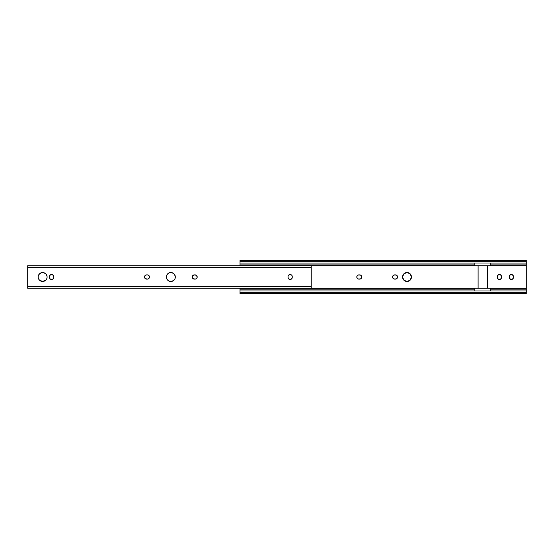 <?xml version="1.0" encoding="UTF-8"?>
<svg xmlns="http://www.w3.org/2000/svg" width="554" height="554" viewBox="0 0 554 554"><rect width="100%" height="100%" fill="white"/><g stroke="black" fill="none" stroke-linecap="round" stroke-linejoin="round"><path stroke-width="0.83" d="M411.463 277A4.46 4.46 0 0 1 407.003 281.46A4.46 4.46 0 0 1 402.543 277A4.46 4.46 0 0 0 407.869 281.377A4.46 4.46 0 0 0 411.463 277.007L410.161 280.158L407.003 281.46L403.852 280.158L402.543 277L403.852 273.842L407.003 272.54L410.161 273.842L411.463 277A4.46 4.46 0 0 0 407.876 272.623A4.46 4.46 0 0 0 402.543 277A4.46 4.46 0 0 1 407.003 272.54A4.46 4.46 0 0 1 411.463 277M392.585 277A2.112 2.112 0 0 0 394.697 279.112A2.112 2.112 0 0 1 392.585 277A2.112 2.112 0 0 1 394.697 274.888A2.112 2.112 0 0 0 392.751 276.19L393.887 275.047L396.262 275.047L397.405 276.19L397.405 277.81L396.262 278.953L393.887 278.953L392.744 277.81L392.744 276.19M356.797 277A2.112 2.112 0 0 0 358.909 279.112A2.112 2.112 0 0 1 356.797 277A2.112 2.112 0 0 1 358.909 274.888A2.112 2.112 0 0 0 356.956 276.19L358.099 275.047L360.467 275.047L361.617 276.19L361.617 277.81L360.467 278.953L358.099 278.953L356.956 277.81L356.956 276.19M526.3 260.422L526.3 261.696L239.993 261.696L526.3 261.696L526.3 263.005L239.993 263.005L239.993 261.696L239.993 264.078L239.993 263.005L526.3 263.005L526.3 264.078L490.796 264.078L526.3 264.078L526.3 288.309L490.796 288.309L526.3 288.309L526.3 290.995L239.993 290.995L239.993 293.578L239.993 292.304L526.3 292.304L526.3 290.995L239.993 290.995L239.993 289.874L474.826 289.874L239.993 289.874L239.993 288.309L474.826 288.309L239.993 288.274L239.993 292.304L526.3 292.304L526.3 289.874L490.796 289.874L526.3 289.874L526.3 265.691L490.796 265.691L526.3 265.691L526.3 260.422L239.993 260.422L239.993 261.696L239.993 260.422M474.826 288.274L490.796 288.274L474.826 288.274L487.506 288.274L487.506 265.726L487.506 288.274L490.796 288.274L474.826 288.274L474.826 290.995L474.826 288.274M474.826 265.691L239.993 265.726L239.993 264.078L474.826 264.078L239.993 264.078L239.993 265.691L474.826 265.691M497.319 277.374L497.485 275.816L498.628 274.673L500.241 274.673L501.391 275.816L501.391 278.184L500.241 279.327L498.261 279.133L497.319 277.374A2.112 2.112 0 0 0 499.438 279.486A2.112 2.112 0 0 0 501.55 277.374A2.112 2.112 0 0 1 499.438 279.486A2.112 2.112 0 0 1 497.319 277.374L497.319 276.626A2.112 2.112 0 0 1 499.438 274.514A2.112 2.112 0 0 1 501.55 276.626A2.112 2.112 0 0 0 499.846 274.549L499.022 274.549A2.112 2.112 0 0 0 498.261 274.867L497.485 275.816M513.316 278.184L513.475 277.374A2.112 2.112 0 0 1 511.363 279.486A2.112 2.112 0 0 1 509.251 277.374L509.604 275.449L510.954 274.549L512.54 274.867L513.475 276.626L513.122 278.551L511.363 279.486L509.604 278.551L509.251 276.626A2.112 2.112 0 0 1 511.363 274.514A2.112 2.112 0 0 1 513.475 276.626L513.316 275.816M239.993 261.072L239.993 261.571M512.859 275.13A2.112 2.112 0 0 0 511.778 274.549L511.363 274.514A2.112 2.112 0 0 0 509.251 276.619M509.867 275.13L509.292 276.211M509.292 277.789L509.867 278.87A2.112 2.112 0 0 0 513.475 277.381L513.475 276.626M511.778 279.451L512.173 279.327M393.527 278.759L393.887 278.953M501.19 275.449L500.608 274.867M497.679 278.551L498.261 279.133M500.608 279.133L501.391 278.184M408.714 272.88L407.876 272.623M526.3 292.429L526.3 292.928M526.3 261.072L526.3 261.571M239.993 292.429L239.993 292.928M358.909 279.112L359.664 279.112A2.112 2.112 0 0 0 361.776 277.007A2.112 2.112 0 0 0 359.664 274.888A2.112 2.112 0 0 1 361.776 277A2.112 2.112 0 0 1 359.664 279.112M359.664 274.888L358.909 274.888M394.697 279.112L395.452 279.112A2.112 2.112 0 0 0 397.564 277.007A2.112 2.112 0 0 0 395.452 274.888A2.112 2.112 0 0 1 397.564 277A2.112 2.112 0 0 1 395.452 279.112M395.452 274.888L394.697 274.888M499.846 274.549A2.112 2.112 0 0 0 499.022 274.549M498.261 274.867A2.112 2.112 0 0 0 497.319 276.626M501.55 277.374L501.55 276.626M511.778 274.549A2.112 2.112 0 0 0 511.37 274.514M478.109 265.726L478.109 288.274L478.109 265.726M474.826 265.726L490.796 265.726L490.796 263.005L490.796 265.726L474.826 265.726L474.826 263.005L474.826 265.726M490.796 290.995L490.796 288.274L490.796 290.995M192.584 278.177L192.383 276.19L193.928 274.929L196.261 275.241L197.203 277A2.112 2.112 0 0 0 195.091 274.888A2.112 2.112 0 0 1 197.203 277L196.85 278.177L195.5 279.071M174.974 278.71L174.011 280.158L171.726 281.377L169.15 281.12L167.142 279.479A4.46 4.46 0 0 0 175.32 277A4.46 4.46 0 0 1 170.854 281.46A4.46 4.46 0 0 1 166.394 277A4.46 4.46 0 0 0 167.142 279.472M149.483 277A2.112 2.112 0 0 0 149.442 276.584L149.483 277A2.112 2.112 0 0 1 147.371 279.112L145.127 278.496A2.112 2.112 0 0 0 146.623 279.112A2.112 2.112 0 0 1 144.504 277A2.112 2.112 0 0 1 146.623 274.888L147.371 274.888A2.112 2.112 0 0 1 149.483 277M149.13 275.823A2.112 2.112 0 0 0 148.181 275.047L149.442 276.584M148.174 275.047A2.112 2.112 0 0 0 147.371 274.888L148.181 275.047M38.932 279.486A4.46 4.46 0 0 0 39.473 280.151L38.51 278.71A4.46 4.46 0 0 0 38.919 279.472M39.486 280.158A4.46 4.46 0 0 0 45.781 280.165L42.637 281.46L39.479 280.158M45.795 280.151A4.46 4.46 0 0 0 47.097 277A4.46 4.46 0 0 1 42.637 281.46A4.46 4.46 0 0 1 38.171 277L38.261 276.127L38.171 277A4.46 4.46 0 0 1 42.637 272.54A4.46 4.46 0 0 1 47.097 277L47.014 276.127L47.097 277A4.46 4.46 0 0 0 45.795 273.849M291.91 275.449L292.263 277.374A2.112 2.112 0 0 1 290.151 279.486A2.112 2.112 0 0 1 288.038 277.374L288.038 276.626A2.112 2.112 0 0 1 290.151 274.514A2.112 2.112 0 0 1 292.263 276.626A2.112 2.112 0 0 0 291.91 275.456M288.392 275.449L289.735 274.549L291.646 275.13A2.112 2.112 0 0 0 289.347 274.673M166.477 277.873L166.394 277A4.46 4.46 0 0 1 170.854 272.54A4.46 4.46 0 0 1 175.32 277L175.23 276.127L175.32 277A4.46 4.46 0 0 0 169.988 272.623L170.854 272.54M53.316 275.449L53.676 277.374A2.112 2.112 0 0 1 51.557 279.486A2.112 2.112 0 0 1 49.445 277.374L49.445 276.626A2.112 2.112 0 0 1 51.557 274.514A2.112 2.112 0 0 1 53.676 276.626L53.676 277.374A2.112 2.112 0 0 1 52.374 279.327M49.805 275.449L51.148 274.549L53.052 275.13M46.758 278.71L45.788 280.158M43.503 272.623L45.788 273.842L47.014 276.127M38.261 276.127L39.479 273.842L41.647 272.651M311.189 288.087L311.189 265.726L27.7 265.726L27.7 267.367L311.189 267.367L27.7 267.367L27.7 286.633L311.189 286.633L311.189 265.726M289.34 274.673A2.112 2.112 0 0 0 288.08 276.211L288.198 275.816M292.221 277.789L291.328 279.133L289.735 279.451L288.392 278.551L288.038 277.374A2.112 2.112 0 0 0 289.34 279.327M192.847 278.496A2.112 2.112 0 0 0 194.336 279.112L195.091 279.112A2.112 2.112 0 0 0 197.203 277A2.112 2.112 0 0 1 195.091 279.112L192.84 278.496A2.112 2.112 0 0 1 192.266 276.591M167.142 274.528A4.46 4.46 0 0 0 166.484 276.121L167.142 274.521L169.15 272.88M171.726 272.623L174.011 273.842L175.23 276.127M167.142 279.479L166.733 278.71M149.442 277.416L148.867 278.496L147.786 279.071M144.864 278.177L144.504 277L144.864 275.823L145.813 275.047L147.371 274.888M49.486 276.211L49.604 275.816A2.112 2.112 0 0 0 49.445 276.626L49.445 277.374A2.112 2.112 0 0 0 49.604 278.177L49.445 277.374M53.634 277.789L53.052 278.87L51.972 279.451L50.386 279.133L49.604 278.184A2.112 2.112 0 0 0 52.367 279.327M41.765 272.623L42.637 272.54M38.261 277.873L38.171 277A4.46 4.46 0 0 1 45.781 273.835M311.189 288.205L311.189 286.633L27.7 286.633L27.7 288.274L27.7 265.726M53.509 275.809A2.112 2.112 0 0 0 52.374 274.673M52.367 274.673A2.112 2.112 0 0 0 49.611 275.809M146.616 274.888A2.112 2.112 0 0 0 144.663 277.803M144.67 277.817A2.112 2.112 0 0 0 145.12 278.489M146.623 279.112L147.371 279.112A2.112 2.112 0 0 0 149.324 277.817M169.981 272.623A4.46 4.46 0 0 0 167.149 274.514M166.477 276.141A4.46 4.46 0 0 0 166.394 277M194.336 279.112A2.112 2.112 0 0 1 192.224 277A2.112 2.112 0 0 1 194.336 274.888A2.112 2.112 0 0 0 192.584 275.823M194.336 274.888L195.091 274.888M288.08 276.217A2.112 2.112 0 0 0 288.038 276.619L288.038 277.374M292.263 276.626L292.263 277.374A2.112 2.112 0 0 1 291.91 278.544M289.347 279.327A2.112 2.112 0 0 0 291.903 278.558M526.3 293.578L239.993 293.578M311.189 288.274L27.7 288.274"/></g></svg>
